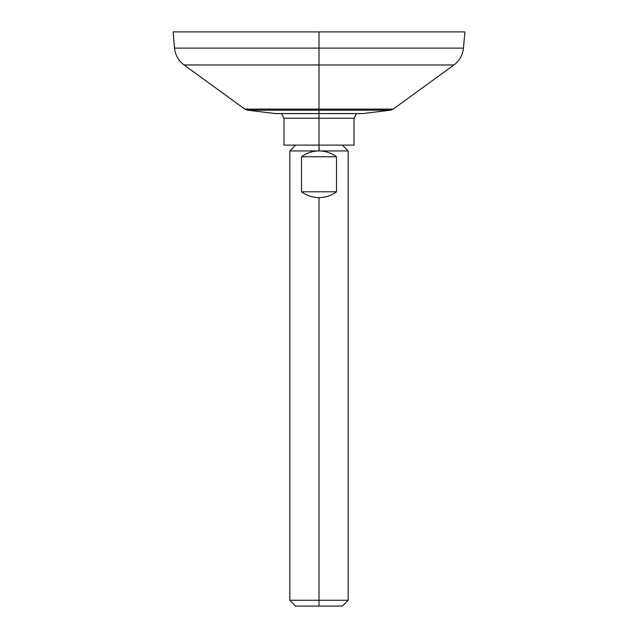 <?xml version="1.0" encoding="UTF-8"?>
<svg xmlns="http://www.w3.org/2000/svg" width="638" height="638" viewBox="0 0 638 638"><rect width="100%" height="100%" fill="white"/><g stroke="black" fill="none" stroke-linecap="round" stroke-linejoin="round"><path stroke-width="0.96" d="M362.472 113.596L319 113.596L319 118.237L319 113.596L275.528 113.596L247.552 110.183L319 110.183L247.552 110.183L244.84 109.114L184.063 64.956L319 64.956L184.063 64.956C178.457 60.722 175.275 55.099 174.533 48.113L173.113 31.9L319 31.9L173.113 31.9L319 31.9L319 48.113L174.533 48.113L319 48.113L319 31.9L464.887 31.9L463.467 48.113L319 48.113L463.467 48.113C462.725 55.099 459.543 60.722 453.937 64.956L319 64.956L319 109.114L244.84 109.114L319 109.114L319 64.956L453.937 64.956L393.16 109.114L319 109.114L393.16 109.114L390.448 110.183L319 110.183L319 113.572L275.169 113.572L319 113.572L319 110.183L390.448 110.183L362.831 113.572L319 113.572L362.121 113.572M319 64.956L319 48.113L319 64.956M319 110.183L319 109.114L319 110.183M356.554 113.596L354.01 118.237L354.01 145.105L319 145.105L319 118.237L354.01 118.237L283.99 118.237L319 118.237L319 145.105L283.99 145.105L283.99 118.237L281.446 113.596M295.657 145.105L289.819 150.943L289.819 600.262L319 600.262L289.819 600.262L295.657 606.1L319 606.1L319 600.262L319 606.1L295.657 606.1L342.343 606.1L348.181 600.262L319 600.262L319 197.62C312.54 197.565 306.703 195.619 301.495 191.791L301.495 156.781C306.647 152.984 312.429 151.039 318.825 150.943L289.819 150.943L318.825 150.943C312.429 151.039 306.647 152.984 301.495 156.781L301.495 191.791C306.703 195.619 312.54 197.565 319 197.62L319 600.262L348.181 600.262L348.181 150.943L342.343 145.105L319 145.105L319 150.943L348.181 150.943L319.175 150.943C325.571 151.039 331.353 152.984 336.505 156.781C331.353 152.984 325.571 151.039 319.175 150.943L319 145.105M319 197.62C325.46 197.565 331.297 195.619 336.505 191.791L336.505 156.781L336.505 191.791C331.297 195.619 325.46 197.565 319 197.62M301.495 191.791L336.505 191.791L301.495 191.791M301.495 156.781L336.505 156.781L301.495 156.781"/></g></svg>
